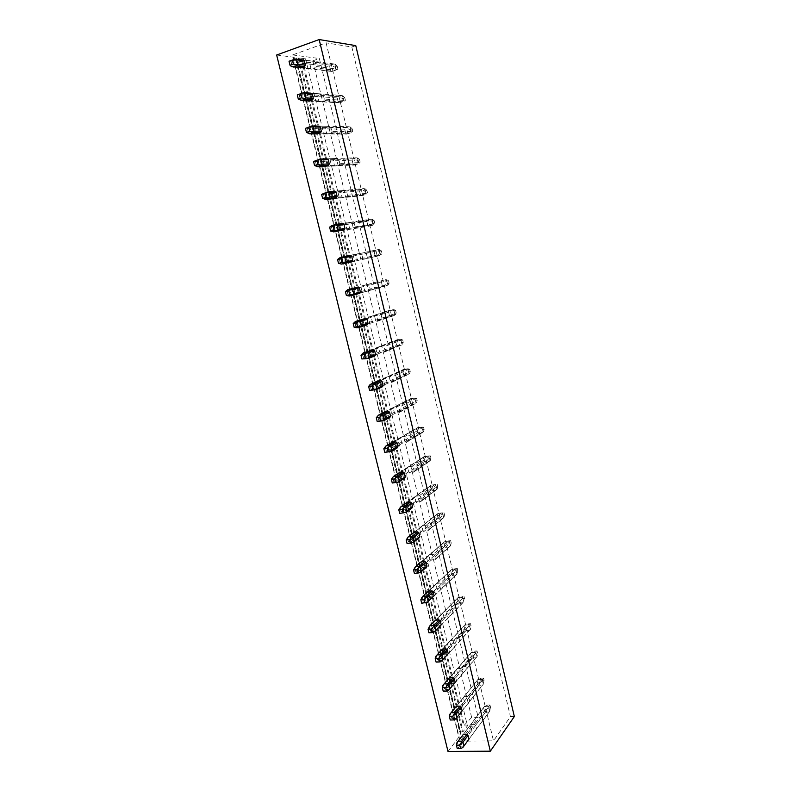 <?xml version="1.0" encoding="UTF-8"?>
<svg xmlns="http://www.w3.org/2000/svg" width="791" height="791" viewBox="0 0 791 791"><rect width="100%" height="100%" fill="white"/><g stroke="black" fill="none" stroke-linecap="round" stroke-linejoin="round"><path stroke-width="0.59" stroke-dasharray="3.96 2.97" d="M309.894 64.111L298.662 62.736L299.314 61.283L310.547 62.687L314.165 61.401L315.352 62.182L316.41 66.523L315.747 67.947L312.119 69.213L310.942 68.441L309.894 64.111L310.547 62.687M299.314 61.283L302.993 59.978L314.165 61.401M460.135 741.216L493.485 740.851L326.11 42.843L292.601 54.935L460.135 741.216L478.16 717.328L471.644 717.467L463.546 725.97L467.451 725.901L463.111 731.606L299.117 57.951L295.518 59.078L293.125 58.771L296.17 57.595L460.757 734.008L295.874 57.783M318.417 95.217L322.046 94L323.232 94.782L324.27 99.083L323.618 100.487L319.989 101.693L318.813 100.912L317.764 96.611L318.417 95.217L307.383 94.416L306.73 95.84L307.788 100.22L308.994 101.011L319.989 101.693M326.238 127.489L329.867 126.342L331.053 127.133L332.082 131.405L331.419 132.779L327.8 133.916L326.614 133.125L325.585 128.864L326.238 127.489L315.391 127.292L314.729 128.696L315.787 133.036L316.983 133.837L327.8 133.916M334 159.525L337.628 158.427L338.805 159.228L339.833 163.47L339.171 164.815L335.542 165.902L334.366 165.101L333.337 160.87L334 159.525L323.331 159.911L322.669 161.285L323.717 165.596L324.913 166.407L335.542 165.902M341.692 191.303L345.321 190.275L346.507 191.086L347.516 195.288L346.853 196.613L343.225 197.631L342.048 196.83L341.04 192.638L341.692 191.303L331.211 192.282L330.549 193.627L331.587 197.898L332.784 198.719L343.225 197.631M349.335 222.854L352.964 221.876L354.141 222.696L355.149 226.869L354.487 228.174L350.858 229.133L349.681 228.312L348.673 224.15L349.335 222.854L339.032 224.387L338.37 225.712L339.398 229.954L340.595 230.784L350.858 229.133M356.919 254.148L360.548 253.239L361.724 254.059L362.723 258.202L362.051 259.488L358.432 260.387L357.255 259.567L356.257 255.434L356.919 254.148L346.794 256.254L346.122 257.559L347.15 261.762L348.337 262.592L358.432 260.387M364.443 285.215L368.072 284.365L369.239 285.195L370.237 289.308L369.565 290.564L365.936 291.404L364.77 290.574L363.781 286.471L364.443 285.215L354.497 287.875L353.824 289.15L354.843 293.323L356.029 294.163L365.936 291.404M371.908 316.044L375.537 315.253L376.704 316.084L377.693 320.167L377.02 321.403L373.401 322.184L372.225 321.354L371.246 317.28L371.908 316.044L362.13 319.248L361.457 320.503L362.466 324.646L363.652 325.496L373.401 322.184M379.324 346.646L382.943 345.904L384.119 346.745L385.098 350.799L384.426 352.015L380.797 352.737L379.631 351.896L378.652 347.862L379.324 346.646L369.713 350.383L369.041 351.609L370.04 355.723L371.226 356.583L380.797 352.737M386.68 377.01L390.299 376.328L391.466 377.178L392.445 381.203L391.763 382.389L388.144 383.062L386.977 382.211L386.008 378.207L386.68 377.01L377.238 381.282L376.565 382.488L377.554 386.572L378.741 387.432L388.144 383.062M393.977 407.157L397.606 406.534L398.763 407.385L399.732 411.379L399.06 412.546L395.431 413.159L394.274 412.309L393.305 408.324L393.977 407.157L384.703 411.943L384.03 413.129L385.009 417.173L386.196 418.043L395.431 413.159M401.225 437.077L404.844 436.503L406.01 437.364L406.97 441.329L406.287 442.476L402.668 443.029L401.512 442.169L400.553 438.224L401.225 437.077L392.118 442.377L391.436 443.543L392.415 447.558L393.592 448.428L402.668 443.029M408.423 466.769L412.042 466.255L413.199 467.125L414.148 471.05L413.475 472.178L409.847 472.682L408.69 471.822L407.741 467.896L408.423 466.769L399.475 472.573L398.793 473.72L399.762 477.705L400.938 478.585L409.847 472.682M415.562 496.254L419.181 495.789L420.337 496.659L421.277 500.565L420.604 501.662L416.976 502.117L415.829 501.247L414.88 497.361L415.562 496.254L406.09 503.669L407.049 507.624L408.225 508.514L416.976 502.117M422.641 525.511L426.26 525.095L427.427 525.975L428.356 529.851L427.674 530.939L424.055 531.334L422.898 530.464L421.969 526.598L422.641 525.511L413.327 533.401L414.286 537.326L415.453 538.226L424.055 531.334M429.681 554.56L433.3 554.194L434.457 555.084L435.386 558.93L434.704 559.988L431.085 560.344L429.928 559.455L428.999 555.628L429.681 554.56L420.515 562.905L421.465 566.811L422.641 567.711L431.085 560.344M436.662 583.392L440.28 583.086L441.437 583.976L442.357 587.792L441.675 588.83L438.056 589.137L436.909 588.247L435.979 584.44L436.662 583.392L427.654 592.202L428.593 596.068L429.76 596.978L438.056 589.137M443.603 612.016L447.212 611.759L448.368 612.649L449.278 616.446L448.596 617.464L444.977 617.722L443.83 616.822L442.92 613.045L443.603 612.016L435.426 620.233L458.345 597.264L461.855 596.365L462.379 598.569L464.495 598.401L463.971 601.605L462.695 598.085L462.854 596.908L463.971 596.196L461.855 596.365M450.484 640.433L454.093 640.226L455.25 641.125L456.16 644.883L455.468 645.891L451.849 646.099L450.712 645.189L449.802 641.442L450.484 640.433L442.456 649.104L464.95 624.821L468.42 623.812L468.944 625.997L471.06 625.859L470.576 629.191L469.31 625.74L470.536 623.674L468.42 623.812M457.317 668.652L460.926 668.484L462.073 669.394L462.982 673.131L462.29 674.11L458.681 674.268L457.534 673.359L456.634 669.631L457.317 668.652L449.436 677.778L471.515 652.18L474.946 651.062L475.47 653.237L477.586 653.129L477.131 656.57L475.885 653.198L477.062 650.953L474.946 651.062M464.099 696.653L467.708 696.545L468.855 697.454L469.755 701.162L469.063 702.131L465.454 702.23L464.307 701.32L463.417 697.622L464.099 696.653L455.675 707.213L456.595 710.971L457.752 711.9L465.454 702.23M470.833 724.467L474.442 724.398L475.589 725.317L476.479 728.995L475.786 729.945L472.178 730.004L471.041 729.084L470.151 725.416L470.833 724.467L462.557 735.442L463.457 739.17L464.614 740.109L472.178 730.004M448.003 751.45L461.064 734.285M298.266 58.099L462.369 731.893L459.63 731.942L458.009 734.048L460.757 734.008M462.369 731.893L463.111 731.606M514.348 716.537L510.432 716.616L493.485 740.851M355.772 45.621L351.837 47.015L326.11 42.843M351.837 47.015L510.432 716.616M298.662 62.736L299.73 67.136L310.942 68.441M302.993 59.978L333.861 63.923L335.018 64.674L315.352 62.182M335.018 64.674L336.027 68.876L316.41 66.523M276.652 55.014L296.081 57.555M293.125 58.771L458.009 734.048M295.518 59.078L459.63 731.942M471.644 717.467L312.811 60.838L301.618 60.185L305.553 58.791L299.117 57.951M305.553 58.791L467.451 725.901M301.618 60.185L463.546 725.97M302.617 60.314L464.218 725.09M312.811 60.838L319.356 58.524L478.16 717.328M336.027 68.876L336.689 69.707L335.374 70.251L315.747 67.947M299.73 67.136L300.936 67.927L312.119 69.213M292.601 54.935L319.356 58.524M307.383 94.416L311.061 93.18L322.046 94M315.391 127.292L319.06 126.115L329.867 126.342M323.331 159.911L327.009 158.803L337.628 158.427M331.211 192.282L334.89 191.224L345.321 190.275M339.032 224.387L352.964 221.876M346.794 256.254L360.548 253.239M369.565 290.564L356.029 294.163M365.996 324.992L363.652 325.496M373.787 356.069L371.226 356.583M381.45 386.928L378.741 387.432M389.034 417.569L386.196 418.043M396.528 447.983L393.592 448.428M403.964 478.169L400.938 478.585M411.34 508.138L408.225 508.514M418.657 537.88L415.453 538.226M425.904 567.404L422.641 567.711M433.102 596.711L429.76 596.978M435.268 620.391L434.734 621.271L435.673 625.108L436.84 626.027L444.977 617.722M440.231 625.8L436.84 626.027M442.139 649.451L442.693 653.939L443.86 654.859L451.849 646.099M447.31 654.681L443.86 654.859M448.991 678.302L449.664 682.564L450.83 683.483L458.681 674.268M454.341 683.345L450.83 683.483M461.331 711.811L457.752 711.9M468.262 740.06L464.614 740.109M311.061 93.18L341.405 95.444L342.938 95.82L342.562 96.205L323.232 94.782M307.788 100.22L318.813 100.912M306.73 95.84L317.764 96.611M342.562 96.205L344.214 101.139L342.908 101.723L323.618 100.487M343.561 100.368L324.27 99.083M319.06 126.115L348.9 126.728L350.413 127.064L350.057 127.489L331.053 127.133M315.787 133.036L326.614 133.125M314.729 128.696L325.585 128.864M350.057 127.489L351.679 132.344L350.393 132.957L331.419 132.779M351.046 131.622L332.082 131.405M327.009 158.803L356.336 157.775L357.839 158.071L357.483 158.546L338.805 159.228M323.717 165.596L334.366 165.101M322.669 161.285L333.337 160.87M357.483 158.546L359.084 163.302L357.819 163.964L339.171 164.815M358.471 162.649L339.833 163.47M334.89 191.224L363.722 188.594L365.195 188.841L364.869 189.375L346.507 191.086M331.587 197.898L342.048 196.83M330.549 193.627L341.04 192.638M364.869 189.375L366.441 194.042L365.185 194.734L346.853 196.613M365.838 193.449L347.516 195.288M342.711 223.408L371.038 219.186L372.512 219.394L372.185 219.977L354.141 222.696M339.398 229.954L349.681 228.312M338.37 225.712L348.673 224.15M372.185 219.977L373.748 224.555L372.502 225.277L354.487 228.174M373.154 224.021L355.149 226.869M350.462 255.325L378.316 249.561L379.769 249.709L379.462 250.351L361.724 254.059M347.15 261.762L357.255 259.567M346.122 257.559L356.257 255.434M362.06 259.478L379.779 255.592L362.051 259.488M379.462 250.351L380.422 254.366L362.723 258.202M354.497 287.875L368.072 284.365M385.533 279.698L386.967 279.816L386.68 280.498L369.239 285.195M354.843 293.323L364.77 290.574M353.824 289.15L363.781 286.471M386.68 280.498L387.63 284.483L370.237 289.308M362.13 319.248L389.162 310.398L375.537 315.253M392.702 309.617L394.116 309.696L393.839 310.428L376.704 316.084M362.466 324.646L372.225 321.354M361.457 320.503L371.246 317.28M393.839 310.428L395.332 314.749L394.126 315.579L377.02 321.403M394.788 314.383L377.693 320.167M369.713 350.383L396.271 340.051L399.811 339.329L382.943 345.904M399.811 339.329L401.215 339.359L400.948 340.14L384.119 346.745M370.04 355.723L379.631 351.896M369.041 351.609L378.652 347.862M384.663 351.688L401.937 344.738L384.426 352.015M400.948 340.14L401.887 344.065L385.098 350.799M377.238 381.282L403.341 369.486L406.871 368.814L390.299 376.328M406.871 368.814L408.265 368.804L408.008 369.634L391.466 377.178M377.554 386.572L386.977 382.211M376.565 382.488L386.008 378.207M392.079 381.984L409.184 374.005L391.763 382.389M408.008 369.634L408.947 373.53L392.445 381.203M384.703 411.943L410.351 398.713L413.881 398.091L397.606 406.534M413.881 398.091L415.265 398.041L415.018 398.911L398.763 407.385M385.009 417.173L394.274 412.309M384.03 413.129L393.305 408.324M399.425 412.052L416.353 403.064L399.06 412.546M415.018 398.911L415.947 402.777L399.732 411.379M392.118 442.377L417.312 427.723L420.842 427.15L404.844 436.503M420.842 427.15L422.206 427.061L421.979 427.98L406.01 437.364M392.415 447.558L401.512 442.169M391.436 443.543L400.553 438.224M421.979 427.98L423.383 431.965L406.287 442.476M422.898 431.827L406.97 441.329M399.475 472.573L424.223 456.526L427.753 456.002L412.042 466.255M427.753 456.002L429.098 455.883L428.88 456.842L413.199 467.125M399.762 477.705L408.69 471.822M398.793 473.72L407.741 467.896M428.88 456.842L430.264 460.748L413.475 472.178M429.8 460.659L414.148 471.05M406.772 502.552L431.085 485.12L434.615 484.656L419.181 495.789M434.615 484.656L435.95 484.488L435.742 485.496L420.337 496.659M407.049 507.624L415.829 501.247M406.09 503.669L414.88 497.361M435.742 485.496L437.107 489.322L420.604 501.662M436.652 489.283L421.277 500.565M414.019 532.303L437.898 513.517L441.427 513.102L426.26 525.095M441.427 513.102L442.742 512.894L442.555 513.942L427.427 525.975M414.286 537.326L422.898 530.464M413.327 533.401L421.969 526.598M442.555 513.942L443.889 517.7L427.674 530.939M443.454 517.7L428.356 529.851M421.207 561.828L444.661 541.706L448.19 541.341L433.3 554.194M448.19 541.341L449.496 541.103L449.318 542.191L434.457 555.084M421.465 566.811L429.928 559.455M420.515 562.905L428.999 555.628M449.318 542.191L450.633 545.869L434.704 559.988M450.208 545.928L435.386 558.93M428.346 591.134L451.374 569.708L454.904 569.382L440.28 583.086M454.904 569.382L456.199 569.105L456.031 570.242L441.437 583.976M428.593 596.068L436.909 588.247M427.654 592.202L435.979 584.44M433.428 596.681L441.675 588.83M456.031 570.242L456.911 573.94L442.357 587.792M458.048 597.502L461.568 597.225L447.212 611.759M462.695 598.085L448.368 612.649M435.673 625.108L443.83 616.822M434.734 621.271L442.92 613.045M440.498 625.78L448.596 617.464M463.575 601.763L449.278 616.446M464.663 625.098L468.193 624.87L454.093 640.226M469.31 625.74L455.25 641.125M442.693 653.939L450.712 645.189M441.764 650.133L449.802 641.442M447.518 654.671L455.468 645.891M470.19 629.389L456.16 644.883M471.238 652.506L474.768 652.328L460.926 668.484M475.885 653.198L462.073 669.394M449.664 682.564L457.534 673.359M448.744 678.777L456.634 669.631L448.754 678.747M454.983 682.762L462.29 674.11M476.755 656.827L462.982 673.131M456.367 706.234L477.774 679.726L481.294 679.588L467.708 696.545M481.294 679.588L482.53 679.162L482.411 680.468L468.855 697.454M456.595 710.971L464.307 701.32M455.675 707.213L463.417 697.622M462.003 711.05L469.063 702.131M482.411 680.468L483.271 684.067L469.755 701.162M463.249 734.483L484.26 706.749L487.78 706.66L474.442 724.398M487.78 706.66L489.006 706.205L488.887 707.54L475.589 725.317M463.457 739.17L471.041 729.084M462.557 735.442L470.151 725.416M468.964 739.14L475.786 729.945M488.887 707.54L489.748 711.119L476.479 728.995M295.468 59.009L289.031 61.223M333.861 63.923L330.322 65.159L335.186 67.265L335.78 69.776L337.905 69.035L336.689 69.707M291.77 60.334L330.322 65.159M290.149 60.877L291.108 61.807L329.679 66.533L330.885 65.93M291.108 61.807L292.195 66.266L291.553 66.602M335.404 64.348L337.312 66.523L335.186 67.265M300.936 67.927L331.834 71.467L335.78 69.776M292.195 66.266L332.161 71.269M337.312 66.523L337.905 69.035M335.374 70.251L331.834 71.467M329.679 66.533L330.678 70.715M341.405 95.444L337.866 96.621L342.661 98.519L343.264 101.011L345.39 100.309L344.214 101.139M299.967 93.882L337.866 96.621M298.365 94.475L299.305 95.325L337.223 97.975L338.41 97.323M299.305 95.325L300.382 99.755L299.759 100.15M342.938 95.82L344.787 97.817L342.661 98.519M308.994 101.011L339.369 102.879L343.264 101.011M300.382 99.755L339.685 102.632M344.787 97.817L345.39 100.309M342.908 101.723L339.369 102.879M337.223 97.975L338.222 102.128M348.9 126.728L345.36 127.845L350.097 129.546L350.68 132.018L352.806 131.355L351.679 132.344M308.095 127.163L345.36 127.845M306.522 127.806L307.432 128.577L344.718 129.17L345.894 128.488M307.432 128.577L308.51 132.967L307.897 133.442M350.413 127.064L352.222 128.874L350.097 129.546M316.983 133.837L346.853 134.065L350.68 132.018M308.51 132.967L347.15 133.748M352.222 128.874L352.806 131.355M350.393 132.957L346.853 134.065M344.718 129.17L345.707 133.293M356.336 157.775L352.796 158.833L357.463 160.336L358.056 162.798L360.182 162.165L359.084 163.302M316.163 160.178L352.796 158.833M314.61 160.87L315.5 161.562L352.143 160.148L353.31 159.416M315.5 161.562L316.558 165.922L315.975 166.456M357.839 158.071L359.589 159.713L357.463 160.336M324.913 166.407L354.279 165.012L358.056 162.798M316.558 165.922L354.566 164.647M359.589 159.713L360.182 162.165M357.819 163.964L354.279 165.012M352.143 160.148L353.132 164.231M363.722 188.594L360.172 189.603L364.78 190.908L365.363 193.34L367.489 192.747L366.441 194.042M324.172 192.925L360.172 189.603M322.629 193.676L323.499 194.299L359.529 190.888L360.676 190.117M323.499 194.299L324.557 198.62L323.984 199.223M365.195 188.841L366.905 190.315L364.78 190.908M332.784 198.719L361.645 195.723L365.363 193.34M324.557 198.62L361.922 195.308M366.905 190.315L367.489 192.747M365.185 194.734L361.645 195.723M359.529 190.888L360.498 194.942M371.038 219.186L367.499 220.135L372.047 221.253L372.63 223.665L374.756 223.111L373.748 224.555M332.111 225.425L367.499 220.135M330.589 226.226L331.439 226.77L366.856 221.401L367.983 220.6M331.439 226.77L332.487 231.051L331.933 231.723M372.512 219.394L374.173 220.689L372.047 221.253M340.595 230.784L368.962 226.216L372.63 223.665M332.487 231.051L367.815 225.425L369.219 225.742M374.173 220.689L374.756 223.111M372.502 225.277L368.962 226.216M366.856 221.401L367.815 225.425M378.316 249.561L374.776 250.44L379.255 251.37L379.838 253.773L381.964 253.249L380.995 254.84L380.422 254.366M339.992 257.668L374.776 250.44M338.489 258.509L339.319 258.983L374.123 251.686L375.241 250.846M339.319 258.983L340.357 263.235L339.823 263.967M379.769 249.709L381.381 250.846L379.255 251.37M348.337 262.592L376.219 256.482L379.838 253.773M340.357 263.235L375.082 255.691L376.467 255.958M381.381 250.846L381.964 253.249M376.219 256.482L380.995 254.84M374.123 251.686L375.082 255.691M381.994 280.528L386.413 281.28L386.987 283.662L389.113 283.158L388.183 284.898L387.63 284.483M346.329 290.554L347.13 290.95L381.341 281.754L382.449 280.874M347.13 290.95L348.169 295.172L347.654 295.963M386.967 279.816L388.539 280.775L386.413 281.28M349.365 296.022L383.427 286.52L386.987 283.662M348.169 295.172L382.29 285.729L383.665 285.956M388.539 280.775L389.113 283.158M359.697 293.313L388.183 284.898M386.967 285.699L383.427 286.52M381.341 281.754L382.29 285.729M389.162 310.398L393.522 310.962L394.096 313.325L396.212 312.86L395.332 314.749M354.101 322.342L354.892 322.669L388.5 311.595L389.597 310.685M354.892 322.669L355.91 326.851L355.416 327.711M394.116 309.696L395.648 310.497L393.522 310.962M357.107 327.711L390.586 316.351L394.096 313.325M355.91 326.851L389.449 315.54L390.803 315.728M395.648 310.497L396.212 312.86M394.126 315.579L390.586 316.351M388.5 311.595L389.449 315.54M396.271 340.051L400.582 340.427L401.146 342.78L403.262 342.345L402.421 344.372L401.887 344.065M361.813 353.884L362.585 354.141L396.696 340.288M362.585 354.141L363.603 358.293L363.118 359.213M401.215 339.359L402.708 339.992L400.582 340.427M364.799 359.163L397.695 345.954L401.146 342.78M363.603 358.293L396.558 345.143L397.893 345.281M402.708 339.992L403.262 342.345M401.225 345.242L397.695 345.954M395.619 341.228L396.558 345.143M403.341 369.486L407.583 369.684L408.146 372.017L410.262 371.622L409.451 373.777L408.947 373.53M369.476 385.177L403.746 369.664M370.218 385.365L371.226 389.488L370.761 390.467M408.265 368.804L409.708 369.288L407.583 369.684M372.423 390.368L404.745 375.349L408.146 372.017M371.226 389.488L403.608 374.529L404.933 374.627M409.708 369.288L410.262 371.622M408.285 374.687L404.745 375.349M402.678 370.643L403.608 374.529M410.351 398.713L414.543 398.733L415.097 401.047L417.213 400.681L416.442 402.985L415.947 402.777M377.07 416.234L410.747 398.832M377.791 416.353L378.8 420.446L378.355 421.484M415.265 398.041L416.659 398.367L414.543 398.733M379.987 421.326L411.745 404.527L415.097 401.047M378.8 420.446L410.618 403.707L411.923 403.766M416.659 398.367L417.213 400.681M415.285 403.914L411.745 404.527M409.689 399.851L410.618 403.707M417.312 427.723L421.445 427.575L421.999 429.869L424.114 429.533L423.383 431.965M417.668 427.812L384.614 447.053L417.688 427.793M385.316 447.113L386.305 451.167L385.879 452.264M422.206 427.061L423.571 427.229L421.445 427.575M387.501 452.056L418.696 433.498L421.999 429.869M386.305 451.167L417.569 432.667L418.864 432.687M423.571 427.229L424.114 429.533M422.226 432.944L418.696 433.498M416.649 428.841L417.569 432.667M424.223 456.526L428.297 456.209L428.841 458.493L430.966 458.177L430.264 460.748M392.089 477.635L424.589 456.545M392.781 477.626L393.76 481.66L393.354 482.807L392.257 483.004M429.098 455.883L430.423 455.893L428.297 456.209M398.654 482.045L394.946 482.55L425.598 462.26L428.841 458.493M394.946 482.55L393.354 482.807M393.76 481.66L424.47 461.43L425.756 461.4M430.423 455.893L430.966 458.177M429.127 461.756L425.598 462.26M423.561 457.623L424.47 461.43M431.085 485.12L435.109 484.636L435.643 486.9L437.769 486.623L437.107 489.322M399.514 507.99L431.431 485.091M400.177 507.911L401.156 511.915L400.76 513.112L399.702 513.428M435.95 484.488L435.109 484.636M406.05 512.36L402.342 512.815L432.45 490.815L435.643 486.9M402.342 512.815L400.76 513.112M401.156 511.915L431.322 489.975L432.588 489.916M437.225 484.359L437.769 486.623M435.979 490.361L432.45 490.815M430.413 486.198L431.322 489.975M437.898 513.517L441.862 512.865L442.406 515.119L444.522 514.862L443.889 517.7M406.881 538.107L438.234 513.428M407.533 537.969L408.502 541.944L408.126 543.199L407.088 543.605M442.742 512.894L441.862 512.865M413.386 542.448L409.689 542.844L439.252 519.173L442.406 515.119M409.689 542.844L408.126 543.199M408.502 541.944L438.125 518.323L439.381 518.224M443.988 512.617L444.522 514.862M442.782 518.758L439.252 519.173M437.225 514.575L438.125 518.323M444.661 541.706L448.576 540.896L449.11 543.13L451.226 542.913L450.633 545.869M414.187 567.997L444.987 541.578M414.82 567.8L415.789 571.745L414.425 573.564M449.496 541.103L450.692 540.668L448.576 540.896M420.664 572.318L416.966 572.654L446.005 547.323L449.11 543.13M416.966 572.654L415.423 573.05M415.789 571.745L444.888 546.472L446.124 546.334M450.692 540.668L451.226 542.913M449.535 546.967L446.005 547.323M443.988 542.755L444.888 546.472M451.374 569.708L455.24 568.729L455.764 570.944L457.89 570.756L456.911 573.94M421.445 597.67L451.691 569.52M422.068 597.403L423.017 601.318L421.692 603.296M456.199 569.105L457.356 568.531L455.24 568.729M457.327 573.841L427.891 601.951L424.194 602.238L452.709 575.275L452.818 574.236L455.764 570.944M424.194 602.238L422.671 602.683M423.017 601.318L451.592 574.424L452.818 574.236M457.356 568.531L457.89 570.756M456.239 574.968L452.709 575.275M450.702 570.726L451.592 574.424M428.643 627.115L458.345 597.264M429.246 626.788L430.195 630.674L428.92 632.8M461.568 597.225L462.854 596.908M435.07 631.366L431.372 631.594L459.373 603.039L459.472 601.951L462.379 598.569M431.372 631.594L429.869 632.088M430.195 630.674L458.256 602.169L459.472 601.951M463.971 596.196L464.495 598.401M440.706 625.572L463.971 601.605M462.903 602.772L459.373 603.039M457.376 598.5L458.256 602.169M435.792 656.342L464.95 624.821M436.375 655.957L437.324 659.813L436.088 662.087M468.193 624.87L469.459 624.524M470.576 629.191L442.189 660.564L438.491 660.742L465.988 630.595L466.067 629.468L468.944 625.997M438.491 660.742L437.008 661.276M437.324 659.813L464.871 629.725L466.067 629.468M470.536 623.674L471.06 625.859M469.508 630.378L465.988 630.595M463.991 626.086L464.871 629.725M442.891 685.352L471.515 652.18M470.605 653.425L443.435 684.927L444.394 688.734L443.197 691.156M474.768 652.328L476.024 651.942M448.823 690.088L449.258 689.534L445.56 689.663L472.553 657.964L472.623 656.797L475.47 653.237M445.56 689.663L444.087 690.246M444.394 688.734L471.436 657.094L472.623 656.797M477.062 650.953L477.586 653.129M449.258 689.534L477.131 656.57M476.073 657.796L472.553 657.964M470.566 653.475L471.436 657.094M477.774 679.726L481.432 678.124L481.946 680.28L484.062 680.201L483.271 684.067M449.931 714.144L478.031 679.34M450.484 713.64L451.414 717.437L450.257 720.008M482.53 679.162L483.538 678.045L481.432 678.124M455.853 718.91L456.278 718.297L452.581 718.376L479.069 685.144L479.138 683.938L481.946 680.28M452.581 718.376L451.127 719.009M451.414 717.437L477.962 684.264L479.138 683.938M483.538 678.045L484.062 680.201M456.278 718.297L483.637 683.77M482.599 685.016L479.069 685.144M477.102 680.675L477.962 684.264M484.26 706.749L487.859 704.999L488.373 707.144L490.489 707.085L489.748 711.119M456.921 742.719L484.507 706.323M457.455 742.166L458.375 745.933L457.267 748.642M489.006 706.205L489.975 704.949L487.859 704.999M462.834 747.515L463.239 746.852L459.551 746.882L485.545 712.137L485.595 710.882L488.373 707.144M459.551 746.882L458.108 747.554M458.375 745.933L484.438 711.247L485.595 710.882M489.975 704.949L490.489 707.085M463.239 746.852L490.094 710.773M489.065 712.048L485.545 712.137M483.578 707.678L484.438 711.247M461.104 734.157L296.17 57.595M387.244 285.531L369.664 290.445M354.427 287.964L364.374 285.304M394.63 315.253L377.198 321.176M361.981 319.445L371.76 316.242M369.486 350.68L379.097 346.933M376.951 381.667L386.384 377.396M384.357 412.418L393.631 407.622M423.353 431.965L406.712 441.902M391.713 442.92L400.819 437.621M430.175 460.738L413.94 471.535M399.02 473.196L407.968 467.382M436.958 489.322L421.109 500.96M406.267 503.234L415.067 496.926M443.702 517.71L428.228 530.168M413.475 533.045L422.117 526.252M450.395 545.909L435.277 559.178M420.634 562.628L429.118 555.351M457.05 573.92L442.288 587.97M427.733 591.994L436.068 584.233M463.664 601.743L449.239 616.555M434.793 621.133L442.97 612.906M470.23 629.379L456.13 644.942M441.803 650.054L449.832 641.363M347.585 289.783L382.063 280.578M355.07 321.71L389.301 310.487M362.515 353.389L396.489 340.16M369.911 384.851L403.608 369.605M377.267 416.076L410.687 398.812M392.188 477.626L424.411 456.714M399.692 507.96L431.115 485.407M407.138 538.038L437.789 513.903M414.524 567.879L444.433 542.201M421.84 597.482L451.028 570.301M429.098 626.858L457.594 598.204M436.296 656.006L464.119 625.908"/><path stroke-width="1.19" d="M490.331 751.193L514.348 716.537L355.772 45.621L319.168 39.55L490.331 751.193L448.003 751.45L276.652 55.014L319.168 39.55M305.267 65.188L304.199 60.759L302.993 59.978L295.468 59.009L289.031 61.223L290.03 65.287L291.553 66.602L300.936 67.927L304.604 66.632L305.267 65.188L297.782 64.289L296.289 64.921L293.392 64.081L290.03 65.287M312.267 93.971L311.061 93.18L303.665 92.626L297.278 94.94L298.266 98.964L301.598 100.556L308.994 101.011L312.663 99.785L313.325 98.361L312.267 93.971L304.881 93.427L305.969 97.876L313.325 98.361M320.266 126.926L319.06 126.115L311.802 125.967L305.464 128.379L306.443 132.374L309.716 133.788L316.983 133.837L320.662 132.67L321.324 131.276L320.266 126.926L313.018 126.787L314.086 131.187L321.324 131.276M328.206 159.614L327.009 158.803L319.871 159.05L313.582 161.552L314.561 165.517L317.774 166.743L324.913 166.407L328.591 165.309L329.254 163.935L328.206 159.614L321.087 159.871L322.145 164.241L329.254 163.935M336.086 192.055L334.89 191.224L327.879 191.867L321.64 194.467L322.599 198.403L325.763 199.451L332.784 198.719L336.462 197.681L337.124 196.336L336.086 192.055L329.086 192.697L330.144 197.038L337.124 196.336M343.907 224.229L342.711 223.408L335.819 224.426L333.001 226.216L329.629 227.126L330.589 231.021L333.693 231.892L344.263 229.805L344.935 228.48L343.907 224.229L337.025 225.267L338.073 229.568L344.935 228.48M351.659 256.165L350.462 255.325L343.699 256.729L340.921 258.677L337.559 259.517L338.508 263.393L341.564 264.085L352.015 261.683L352.687 260.387L351.659 256.165L344.906 257.579L345.944 261.851L352.687 260.387M359.361 287.855L352.717 289.644L351.075 289.437L351.511 288.784L347.813 289.654L358.165 287.004L359.361 287.855L360.38 292.037L359.697 293.313L353.073 295.162L349.731 294.717L346.369 295.498L345.43 291.661L347.585 289.783M366.994 319.297L360.469 321.453L358.847 321.304L359.272 320.592L355.564 321.393L365.808 318.447L366.994 319.297L368.003 323.45L367.331 324.705L365.996 324.992M374.578 350.492L368.171 353.013L366.559 352.924L366.965 352.143L363.267 352.895L373.392 349.642L374.578 350.492L375.577 354.615L374.894 355.851L373.787 356.069M382.093 381.46L375.804 384.327L374.212 384.297L374.608 383.457L370.9 384.149L377.238 381.282L380.906 380.59L382.093 381.46L383.091 385.543L381.45 386.928M389.558 412.18L383.378 415.404L381.816 415.433L382.182 414.524L378.484 415.156L384.703 411.943L388.381 411.31L389.558 412.18L390.546 416.244L389.034 417.569M396.973 442.683L390.892 446.243L389.35 446.322L389.706 445.363L385.998 445.936L392.118 442.377L395.787 441.803L396.973 442.683L397.952 446.707L396.528 447.983M404.32 472.939L398.357 476.854L396.825 476.973L397.161 475.955L393.463 476.469L399.475 472.573L403.143 472.059L404.32 472.939L405.289 476.943L403.964 478.169M411.617 502.977L405.763 507.219L404.25 507.397L404.567 506.319L400.869 506.784L406.772 502.552L410.44 502.087L411.617 502.977L412.576 506.942L411.34 508.138M418.854 532.788L413.11 537.366L411.617 537.593L411.923 536.456L408.225 536.862L414.019 532.303L417.678 531.888L418.854 532.788L419.813 536.723L418.657 537.88M426.042 562.381L420.397 567.276L418.923 567.552L419.21 566.356L415.512 566.712L421.207 561.828L424.876 561.472L426.042 562.381L426.992 566.287L425.904 567.404M433.181 591.747L427.634 596.958L426.181 597.294L426.458 596.038L422.76 596.335L428.346 591.134L432.005 590.837L433.181 591.747L434.121 595.623L433.102 596.711M440.231 625.8L441.2 624.742L440.261 620.895L434.823 626.423L433.379 626.808L433.636 625.503L429.938 625.74L435.268 620.391M435.426 620.233L439.094 619.976L440.261 620.895M447.31 654.681L448.22 653.653L447.291 649.826L441.951 655.67L440.528 656.095L440.775 654.74L437.077 654.928L442.139 649.451M442.456 649.104L446.124 648.907L447.291 649.826M454.341 683.345L455.191 682.346L454.261 678.549L449.021 684.699L447.627 685.174L447.844 683.76L444.156 683.899L448.991 678.302M449.436 677.778L453.105 677.63L454.261 678.549M461.193 707.065L456.051 713.512L454.667 714.026L454.874 712.562L451.186 712.651L456.367 706.234L460.026 706.136L461.193 707.065L462.102 710.832L461.331 711.811M468.064 735.363L463.022 742.106L461.647 742.68L461.845 741.157L458.157 741.197L463.249 734.483L466.908 734.434L468.064 735.363L468.974 739.101L468.262 740.06L468.964 739.14M454.489 683.345L454.983 682.762M461.41 711.811L462.003 711.05M293.412 67.067L297.119 65.752L296.289 64.921M297.119 65.752L304.604 66.632M297.782 64.289L296.684 59.809L304.199 60.759M292.393 60.017L293.392 64.081M296.684 59.809L294.895 59.177M303.665 92.626L297.278 94.94M301.598 100.556L305.296 99.31L304.505 98.559L301.628 97.827L298.266 98.964M305.296 99.31L312.663 99.785M305.969 97.876L304.505 98.559M300.649 93.793L301.628 97.827M304.881 93.427L303.111 92.863M311.802 125.967L305.464 128.379M309.716 133.788L313.424 132.611L312.643 131.929L309.805 131.296L306.443 132.374M313.424 132.611L320.662 132.67M314.086 131.187L312.643 131.929M308.826 127.302L309.805 131.296M313.018 126.787L311.268 126.283M319.871 159.05L313.582 161.552M317.774 166.743L321.472 165.635L320.721 165.032L317.923 164.508L314.561 165.517M321.472 165.635L328.591 165.309M322.145 164.241L320.721 165.032M316.954 160.533L317.923 164.508M321.087 159.871L319.356 159.436M327.879 191.867L321.64 194.467M325.763 199.451L329.471 198.403L328.73 197.879L325.971 197.443L322.599 198.403M329.471 198.403L336.462 197.681M330.144 197.038L328.73 197.879M325.002 193.508L325.971 197.443M329.086 192.697L327.375 192.322M335.819 224.426L332.111 225.425L329.629 227.126M333.693 231.892L337.401 230.913L336.679 230.458L333.95 230.132L330.589 231.021M337.401 230.913L344.263 229.805M338.073 229.568L336.679 230.458M333.001 226.216L333.95 230.132M337.025 225.267L335.335 224.951M343.699 256.729L339.992 257.668L337.559 259.517M341.564 264.085L345.262 263.166L344.569 262.79L341.87 262.553L338.508 263.393M345.262 263.166L352.015 261.683L345.252 263.156M345.944 261.851L344.569 262.79M340.921 258.677L341.87 262.553M344.906 257.579L343.235 257.322M351.075 289.437L348.791 290.87L345.43 291.661M351.511 288.784L358.165 287.004M353.073 295.162L349.365 296.022L346.369 295.498M352.717 289.644L353.745 293.876L360.38 292.037M353.745 293.876L352.39 294.865M348.791 290.87L349.731 294.717M358.847 321.304L356.593 322.817L353.231 323.549L354.17 327.365L357.107 327.711L360.815 326.92L357.532 326.634L354.17 327.365M355.564 321.393L353.231 323.549M359.272 320.592L365.808 318.447M360.815 326.92L367.331 324.705M360.469 321.453L361.497 325.655L368.003 323.45M361.497 325.655L360.162 326.683M356.593 322.817L357.532 326.634M366.559 352.924L364.344 354.516L360.973 355.199L361.902 358.976L368.497 358.422L361.902 358.976M363.267 352.895L360.973 355.199M366.965 352.143L373.392 349.642M368.497 358.422L374.894 355.851M368.171 353.013L369.179 357.176L375.577 354.615M369.179 357.176L367.864 358.264M364.344 354.516L365.264 358.303M374.212 384.297L372.027 385.968L368.665 386.591L369.575 390.349L376.12 389.686L369.575 390.349M370.9 384.149L369.466 385.177M369.476 385.177L368.665 386.591M374.608 383.457L380.906 380.59M376.12 389.686L382.409 386.759M375.804 384.327L376.813 388.47L383.091 385.543M376.813 388.47L375.507 389.597M372.027 385.968L372.947 389.726M381.816 415.433L379.65 417.183L376.289 417.747L377.198 421.474L383.694 420.713L377.198 421.474M378.484 415.156L376.289 417.747M382.182 414.524L388.381 411.31M383.694 420.713L389.864 417.43M383.378 415.404L384.377 419.517L390.546 416.244M384.377 419.517L383.091 420.683M379.65 417.183L380.56 420.911M389.35 446.322L387.214 448.151L383.853 448.665L384.752 452.353L391.199 451.493L384.752 452.353M385.998 445.936L383.853 448.665M389.706 445.363L395.787 441.803M391.199 451.493L397.26 447.874M390.892 446.243L391.891 450.316L397.952 446.707M391.891 450.316L390.625 451.542M387.214 448.151L388.114 451.849M396.825 476.973L394.719 478.881L391.357 479.346L392.257 483.004L398.654 482.045L404.606 478.08M393.463 476.469L391.357 479.346M397.161 475.955L403.143 472.059M398.357 476.854L399.346 480.898L405.289 476.943M399.346 480.898L398.091 482.154M394.719 478.881L395.619 482.55M404.25 507.397L402.174 509.374L398.812 509.79L399.702 513.428L406.05 512.36L411.893 508.069M400.869 506.784L398.812 509.79M404.567 506.319L410.44 502.087M405.763 507.219L406.742 511.233L412.576 506.942M406.742 511.233L405.506 512.538M402.174 509.374L403.064 513.013M411.617 537.593L409.56 539.64L406.208 539.996L407.088 543.605L413.386 542.448L419.121 537.831M408.225 536.862L406.208 539.996M411.923 536.456L417.678 531.888M413.11 537.366L414.079 541.341L419.813 536.723M414.079 541.341L412.862 542.695M409.56 539.64L410.45 543.249M418.923 567.552L416.906 569.668L413.545 569.985L414.425 573.564L420.159 572.615L426.3 567.365M415.512 566.712L413.545 569.985M419.21 566.356L424.876 561.472M420.397 567.276L421.366 571.221L426.992 566.287M421.366 571.221L420.159 572.615M416.906 569.668L417.777 573.257M426.181 597.294L424.184 599.479L420.822 599.736L421.692 603.296L427.891 601.951M422.76 596.335L420.822 599.736M426.458 596.038L432.005 590.837M427.634 596.958L428.593 600.883L434.121 595.623M428.593 600.883L427.407 602.317M424.184 599.479L425.054 603.039M433.379 626.808L431.411 629.063L428.05 629.27L428.92 632.8L432.272 632.592L434.595 631.791L440.706 625.572M429.938 625.74L428.05 629.27M433.636 625.503L439.094 619.976M434.823 626.423L435.772 630.318L441.2 624.742M435.772 630.318L434.595 631.791M431.411 629.063L432.272 632.592M440.528 656.095L438.58 658.419L435.228 658.587L436.088 662.087L439.44 661.929L442.189 660.564M437.077 654.928L435.792 656.342L435.228 658.587M440.775 654.74L446.124 648.907M441.951 655.67L442.891 659.536L448.22 653.653M442.891 659.536L441.734 661.049M438.58 658.419L439.44 661.929M447.627 685.174L445.699 687.557L442.347 687.676L443.197 691.156L446.549 691.037L448.823 690.088L455.191 682.346M444.156 683.899L442.891 685.352L442.347 687.676M447.844 683.76L453.105 677.63M449.021 684.699L449.96 688.536M445.699 687.557L446.549 691.037M454.667 714.026L452.768 716.478L449.417 716.557L450.257 720.008L453.609 719.939L455.853 718.91L462.102 710.832M451.186 712.651L449.931 714.144L449.417 716.557M454.874 712.562L460.026 706.136M456.051 713.512L456.98 717.318M452.768 716.478L453.609 719.939M461.647 742.68L459.779 745.191L456.427 745.221L457.267 748.642L460.619 748.622L462.834 747.515L468.974 739.101M458.157 741.197L456.921 742.719L456.427 745.221M461.845 741.157L466.908 734.434M463.022 742.106L463.941 745.883M459.779 745.191L460.619 748.622M352.934 295.112L359.796 293.194M360.558 326.841L367.499 324.478M368.141 358.343L375.142 355.525M375.666 389.627L382.725 386.344M383.151 420.693L390.24 416.926M390.714 451.463L397.685 447.291M398.367 481.897L405.081 477.438M405.941 512.103L412.408 507.347M413.446 542.072L419.675 537.049M420.881 571.804L426.893 566.534M428.257 601.318L434.051 595.801M435.554 630.605L441.151 624.86M442.792 659.674L448.2 653.712"/></g></svg>
